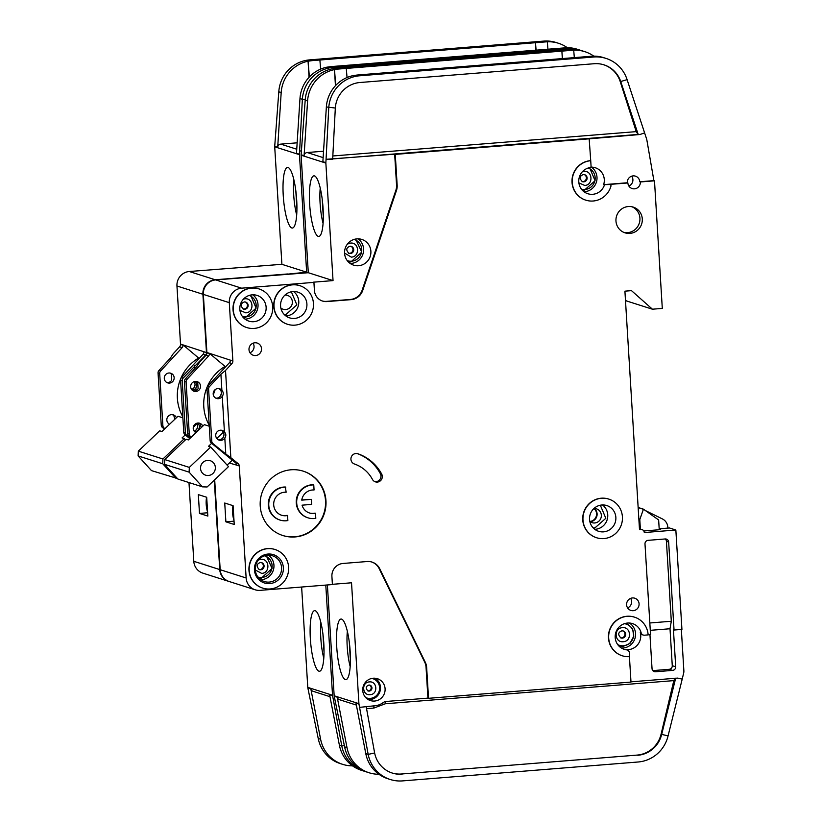 <?xml version="1.0" encoding="UTF-8"?>
<svg xmlns="http://www.w3.org/2000/svg" width="822" height="822" viewBox="0 0 822 822"><rect width="100%" height="100%" fill="white"/><g stroke="black" fill="none" stroke-linecap="round" stroke-linejoin="round"><path stroke-width="1.23" d="M174.839 419.251L173.884 415.819A5.066 4.922 107.7 0 0 172.456 414.668M176.37 417.792A5.066 4.922 107.7 0 0 166.917 418.768A5.066 4.922 107.7 0 0 169.579 424.255M166.887 382.538A5.066 4.922 107.7 0 0 171.706 380.237L171.336 374.185A5.066 4.922 107.7 0 0 169.907 373.034M169.527 383.083A5.066 4.922 107.7 0 0 170.76 373.219A5.066 4.922 107.7 0 0 164.318 377.493A5.066 4.922 107.7 0 0 169.527 383.083M195.071 381.439A5.066 4.922 -72.3 0 1 195.492 381.881C197.208 383.884 197.331 385.898 195.862 387.922A5.066 4.922 -72.3 0 1 192.276 390.234M191.608 389.484A5.066 4.922 107.7 0 0 194.095 381.675M197.619 423.073A5.066 4.922 -72.3 0 1 198.04 423.515C199.756 425.519 199.88 427.532 198.41 429.557A5.066 4.922 -72.3 0 1 194.824 431.869M194.156 431.118A5.066 4.922 107.7 0 0 196.643 423.309M293.844 179.638A27.681 5.96 -94.6 0 0 293.711 195.009A27.681 5.96 -94.6 0 0 296.68 215.004M283.251 195.605A30.404 6.545 85.4 0 1 287.926 167.462A30.404 6.545 85.4 0 1 296.68 199.88A30.404 6.545 85.4 0 1 292.776 227.961A30.404 6.545 85.4 0 1 283.251 195.605M320.95 622.84A27.681 5.96 -94.6 0 0 320.816 638.211A27.681 5.96 -94.6 0 0 322.995 654.877A27.681 5.96 -94.6 0 0 323.786 658.217M310.356 638.817A30.404 6.545 85.4 0 1 315.032 610.674A30.404 6.545 85.4 0 1 323.786 643.092A30.404 6.545 85.4 0 1 319.881 671.173A30.404 6.545 85.4 0 1 310.356 638.817M323.889 656.675L322.995 654.877M323.93 655.812A18.228 17.735 107.7 0 0 323.344 655.853M365.266 771.509A33.764 32.839 -72.3 0 1 363.838 771.087L361.454 770.327A33.764 32.839 -72.3 0 1 339.394 745.225L329.601 694.744L332.581 695.7L333.218 698.957L341.788 745.986L339.394 745.225M322.923 633.916L324.032 652.062M301.633 587.021L307.777 687.377L332.53 695.258L325.789 585.089M334.698 698.638L333.218 698.957M307.777 687.377A3.38 3.288 107.7 0 0 307.829 687.819L318.227 738.485A33.764 32.839 -72.3 0 0 340.287 763.587L342.671 764.347A33.764 32.839 107.7 0 0 351.169 765.837L351.097 764.768M329.971 696.676L313.018 691.271A3.38 3.288 -72.3 0 1 310.808 688.764L320.611 739.245A33.764 32.839 107.7 0 0 342.671 764.347M352.535 765.857L351.169 765.837L351.128 764.789M344.315 745.431L341.788 745.986A33.764 32.839 -72.3 0 0 363.838 771.087M287.536 274.147L306.657 272.195L281.895 264.314L274.712 146.799A3.38 3.288 107.7 0 1 274.712 146.367L278.802 91.807A33.764 32.839 -72.3 0 1 309.606 59.883L543.784 41.1A33.764 32.839 -72.3 0 1 556.073 42.508L558.467 43.268A33.764 32.839 107.7 0 0 547.318 41.788L547.935 49.207M164.903 428.704L164.092 428.046A3.38 3.288 -72.3 0 1 162.879 425.662L159.694 373.548A3.38 3.288 -72.3 0 1 160.609 370.989L182.145 347.644A3.38 3.288 107.7 0 0 183.059 345.219L180.511 344.079L176.956 285.994L202.9 294.255A13.501 13.142 -72.3 0 1 215.23 279.768L287.525 273.973M202.9 294.255L206.466 352.546A3.38 3.288 -72.3 0 1 205.562 355.104L203.024 354.292A3.38 3.288 107.7 0 0 203.928 351.744L180.511 344.079M189.748 438.588L184.971 434.694A3.38 3.288 -72.3 0 1 183.758 432.31L180.573 380.196A3.38 3.288 -72.3 0 1 181.477 377.637L183.121 378.161L205.562 355.104M199.119 362.07L199.171 362.831M214.275 480.161L219.741 569.574L193.797 561.313L188.978 482.555M229.009 581.462A13.501 13.142 -72.3 0 1 219.741 569.574M625.47 300.287L626.302 300.78M228.793 581.39L202.839 573.129A13.501 13.142 -72.3 0 1 193.797 561.313M176.956 285.994A13.501 13.142 -72.3 0 1 189.276 271.507L281.895 264.314M182.145 347.644L179.607 346.843L173.175 353.809L170.36 358.125L158.965 370.465L160.609 370.989M179.607 346.843A3.38 3.288 107.7 0 0 180.521 344.418L183.059 345.219M296.917 208.86L295.807 190.714M299.465 154.248L296.485 153.303L299.979 98.548L302.362 99.308L299.465 154.248A3.38 3.288 -72.3 0 0 299.465 154.68L306.657 272.195M305.25 99.452L302.362 99.308A33.764 32.839 -72.3 0 1 333.167 67.383L330.783 66.623L566.101 47.758A33.764 32.839 -72.3 0 1 577.25 49.248L579.633 50.008A33.764 32.839 -72.3 0 1 581.041 50.491M535.934 50.173L535.482 42.713L311.99 60.643L308.075 61.208L309.38 76.949M309.051 77.299L308.065 61.208A33.764 32.839 107.7 0 0 281.186 92.567L277.692 147.323A3.38 3.288 -72.3 0 1 280.775 144.127L297.153 142.812M333.167 67.383L567.334 48.601A33.764 32.839 -72.3 0 1 579.633 50.008M543.784 41.1L546.168 41.86L535.482 42.713L536.098 50.152M320.642 69.12L319.881 60.016M299.979 98.548A33.764 32.839 -72.3 0 1 326.858 67.188L330.783 66.623M567.386 47.738A33.764 32.839 107.7 0 0 558.467 43.268M546.168 41.86L547.318 41.788M299.681 150.919L301.355 151.001M181.477 377.637L203.024 354.292M194.516 365.821L194.691 368.759M195.862 387.922L196.016 390.491M198.41 429.557L198.451 430.296M183.121 378.161A3.38 3.288 107.7 0 0 182.207 380.709L185.402 432.834A3.38 3.288 107.7 0 0 186.615 435.218L190.211 438.147M199.489 513.421L207.843 516.072L206.692 497.269L198.338 494.618L199.489 513.421L207.637 512.764M626.045 300.801L625.491 300.626M164.441 429.146L162.458 427.522A3.38 3.288 -72.3 0 1 161.246 425.138L158.06 373.024A3.38 3.288 -72.3 0 1 158.965 370.465M199.171 358.464L183.388 345.199M177.367 478.486L151.464 470.605L138.127 455.922L138.332 451.155L159.715 430.81L161.944 431.519L177.984 416.261L182.874 417.812M176.062 478.445L162.725 463.752L162.931 458.995L184.313 438.64L185.423 439.862M138.127 455.922L162.725 463.752M185.238 434.92L182.073 437.931L184.313 438.64M138.332 451.155L162.931 458.995M193.304 427.245L196.941 423.782M195.03 384.912A43.217 42.035 107.7 0 0 194.136 387.542M198.338 358.197A42.878 41.717 107.7 0 0 182.803 416.754M206.558 497.228A32.407 31.534 107.7 0 0 207.596 512.085M348.343 261.899L350.871 261.971L361.742 252.128L355.618 239.038M619.223 646.277L622.819 646.544L629.96 643.39L633.783 636.197L632.56 628.625L626.58 623.168M582.387 190.272L584.278 190.272L595.087 180.727L589.59 167.657M284.155 314.405L286.046 314.405L296.855 304.87L291.348 291.789M243.394 317.672L245.285 317.672L256.104 308.137L250.597 295.057M593.124 527.827L595.015 527.827L605.824 518.292L600.327 505.211M258.94 578.185L261.221 578.226L272.072 568.495L266.184 555.415M365.831 697.693A10.131 9.854 107.7 0 0 365.924 697.724L366.663 697.96A10.131 9.854 -72.3 0 1 365.769 697.621M201.236 427.646L200.28 424.224A5.066 4.922 107.7 0 0 198.852 423.073M202.767 426.197A5.066 4.922 107.7 0 0 193.314 427.173A5.066 4.922 107.7 0 0 195.975 432.66M193.283 390.943A5.066 4.922 107.7 0 0 198.102 388.631L197.732 382.59A5.066 4.922 107.7 0 0 196.304 381.439M195.924 391.488A5.066 4.922 107.7 0 0 197.146 381.624A5.066 4.922 107.7 0 0 190.714 385.898A5.066 4.922 107.7 0 0 195.924 391.488M221.889 390.286C223.594 392.289 223.718 394.303 222.259 396.327A5.066 4.922 -72.3 0 1 213.227 393.06A5.066 4.922 -72.3 0 1 221.889 390.286L220.902 374.226L209.518 386.566A3.38 3.288 107.7 0 0 208.603 389.114L211.788 441.239A3.38 3.288 107.7 0 0 213.001 443.623L225.783 454.021L224.807 437.962A5.066 4.922 -72.3 0 1 215.775 434.694A5.066 4.922 -72.3 0 1 224.437 431.92C226.142 433.924 226.266 435.937 224.807 437.962M215.796 398.115A5.066 4.922 107.7 0 0 218.816 388.611M218.344 439.749A5.066 4.922 107.7 0 0 221.365 430.245M294.553 318.433A13.501 13.142 107.7 0 0 297.821 292.129A13.501 13.142 107.7 0 0 280.662 303.513A13.501 13.142 107.7 0 0 294.553 318.433M253.793 321.7A13.501 13.142 107.7 0 0 257.07 295.406A13.501 13.142 107.7 0 0 239.911 306.781A13.501 13.142 107.7 0 0 253.793 321.7M280.086 520.079A16.882 16.419 -72.3 0 0 287.864 520.562L287.556 515.486A11.816 11.498 -72.3 0 1 273.767 502.684A11.816 11.498 -72.3 0 1 286.138 492.224L285.378 487.014A16.882 16.419 -72.3 0 0 279.634 519.936L280.086 520.079A16.882 16.419 -72.3 0 1 285.83 487.158M281.391 515.178A11.816 11.498 107.7 0 0 287.114 515.353L287.556 515.486M313.757 484.918L314.066 489.984A11.816 11.498 -72.3 0 0 301.746 500.136L311.343 499.365L311.651 504.4L302.054 505.17A11.816 11.498 -72.3 0 0 315.494 513.247L315.802 518.322A16.882 16.419 -72.3 0 1 296.804 499.889A16.882 16.419 -72.3 0 1 313.757 484.918L313.316 484.775A16.882 16.419 -72.3 0 0 307.572 517.696L308.014 517.839M309.329 512.938A11.816 11.498 107.7 0 0 315.042 513.103L315.494 513.247M269.811 583.589A14.858 14.447 107.7 0 0 283.374 567.663A14.858 14.447 107.7 0 0 268.003 554.049A14.858 14.447 107.7 0 0 254.45 569.985A14.858 14.447 107.7 0 0 269.811 583.589M269.215 582.089A13.501 13.142 107.7 0 0 272.493 555.785A13.501 13.142 107.7 0 0 255.334 567.159A13.501 13.142 107.7 0 0 269.215 582.089M603.523 531.855A13.501 13.142 107.7 0 0 606.8 505.561A13.501 13.142 107.7 0 0 589.631 516.935A13.501 13.142 107.7 0 0 603.523 531.855M354.261 239.5L354.046 239.438A11.138 10.84 -72.3 0 1 351.559 261.201A11.138 10.84 -72.3 0 1 347.274 260.666L347.5 260.738M624.484 623.692A11.138 10.84 -72.3 0 1 623.497 645.773A11.138 10.84 -72.3 0 1 617.805 644.643M619.439 645.311L618.699 645.075A11.138 10.84 -72.3 0 1 617.928 644.797M588.244 168.007A11.138 10.84 -72.3 0 1 584.956 189.502A11.138 10.84 -72.3 0 1 581.493 189.204M284.957 295.088A7.254 7.059 -72.3 0 1 292.324 303.123A7.254 7.059 -72.3 0 1 280.847 308.014M593.946 508.51A7.254 7.059 -72.3 0 1 589.826 521.446A7.254 7.059 -72.3 0 0 601.303 516.545A7.254 7.059 -72.3 0 0 593.936 508.52M249.251 295.406A11.138 10.84 -72.3 0 1 245.973 316.902A11.138 10.84 -72.3 0 1 242.5 316.614M590.062 521.631A7.254 7.059 107.7 0 0 594.234 508.499M367.711 690.819A3.041 2.959 107.7 0 0 369.54 685.086M348.651 253.248A3.678 3.576 107.7 0 0 350.871 246.281M264.705 555.785A11.138 10.84 -72.3 0 1 261.91 577.455A11.138 10.84 -72.3 0 1 257.944 577.023M208.398 475.496A7.593 7.388 107.7 0 0 210.237 460.7A7.593 7.388 107.7 0 0 200.589 467.102A7.593 7.388 107.7 0 0 208.398 475.496M620.6 637.831A3.678 3.576 107.7 0 0 622.819 630.854M582.058 181.549A3.678 3.576 107.7 0 0 584.278 174.583M243.076 308.959A3.678 3.576 107.7 0 0 245.295 301.982M259.012 569.502A3.678 3.576 107.7 0 0 261.232 562.536M371.883 678.407A10.131 9.854 -72.3 0 1 370.352 698.381A10.131 9.854 -72.3 0 1 366.663 697.96M625.768 649.586L626.59 649.853A13.501 13.142 -72.3 0 1 627.597 623.045A13.501 13.142 -72.3 0 1 641.129 632.755L640.307 632.498A13.501 13.142 -72.3 0 1 625.768 649.586A3.38 3.288 -72.3 0 1 626.343 649.709L627.155 649.976A3.38 3.288 -72.3 0 1 629.426 652.925L629.652 656.624A20.262 19.707 -72.3 0 1 622.264 655.781A20.262 19.707 -72.3 0 1 608.814 634.245A20.262 19.707 -72.3 0 1 627.186 616.336A20.262 19.707 -72.3 0 1 634.563 617.178A20.262 19.707 -72.3 0 1 648.137 634.892L644.52 635.19A3.38 3.288 -72.3 0 1 641.129 632.755M590.72 167.143A13.501 13.142 -72.3 0 1 603.636 184.662L609.585 184.518A1.346 1.315 -72.3 0 1 610.931 186.214A20.262 19.707 -72.3 0 1 585.819 200.167A20.262 19.707 -72.3 0 1 572.359 178.631A20.262 19.707 -72.3 0 1 590.73 160.722L589.168 138.826L395.269 154.382L397.16 185.258A13.501 13.142 -72.3 0 1 396.451 190.529L362.728 290.423A13.501 13.142 -72.3 0 1 351.107 299.64L326.981 301.571A12.155 11.827 -72.3 0 1 314.415 290.433L313.922 282.378L313.326 282.182L333.044 280.6L308.291 272.719L301.109 155.204A3.38 3.288 107.7 0 1 301.109 154.772L305.198 100.212A33.764 32.839 -72.3 0 1 336.003 68.288L570.17 49.505A33.764 32.839 -72.3 0 1 582.469 50.913L584.853 51.673A33.764 32.839 107.7 0 0 573.705 50.193L574.321 57.612M590.73 160.722L591.059 166.157A1.346 1.315 -72.3 0 1 589.949 167.585A13.501 13.142 107.7 0 0 587.864 193.735A13.501 13.142 107.7 0 0 604.458 184.929M356.912 238.873A13.501 13.142 -72.3 0 1 370.804 253.793A13.501 13.142 -72.3 0 1 353.635 265.167A13.501 13.142 -72.3 0 1 356.912 238.873M596.443 537.691A20.262 19.707 -72.3 0 1 596.33 537.66A20.262 19.707 -72.3 0 1 582.88 516.113A20.262 19.707 -72.3 0 1 601.242 498.204A20.262 19.707 -72.3 0 1 608.619 499.046A20.262 19.707 -72.3 0 1 608.732 499.088M603.934 538.574A20.262 19.707 -72.3 0 1 596.556 537.732A20.262 19.707 -72.3 0 1 583.106 516.185A20.262 19.707 -72.3 0 1 601.468 498.276A20.262 19.707 -72.3 0 1 608.845 499.118A20.262 19.707 -72.3 0 1 622.295 520.665A20.262 19.707 -72.3 0 1 603.934 538.574M254.871 342.784A6.412 6.237 -72.3 0 1 261.468 349.874A6.412 6.237 -72.3 0 1 253.31 355.279A6.412 6.237 -72.3 0 1 254.871 342.784M250.011 352.741A6.412 6.237 107.7 0 0 253.042 343.216M262.65 588.09A20.262 19.707 -72.3 0 1 262.537 588.049A20.262 19.707 -72.3 0 1 249.087 566.512A20.262 19.707 -72.3 0 1 267.458 548.603A20.262 19.707 -72.3 0 1 274.836 549.445A20.262 19.707 -72.3 0 1 274.949 549.486M270.14 588.963A20.262 19.707 -72.3 0 1 262.763 588.12A20.262 19.707 -72.3 0 1 249.313 566.584A20.262 19.707 -72.3 0 1 267.674 548.675A20.262 19.707 -72.3 0 1 275.062 549.517A20.262 19.707 -72.3 0 1 288.512 571.064A20.262 19.707 -72.3 0 1 270.14 588.963M291.039 469.783A33.764 32.839 -72.3 0 1 303.339 471.191A33.764 32.839 -72.3 0 1 325.759 507.092A33.764 32.839 -72.3 0 1 295.149 536.93A33.764 32.839 -72.3 0 1 282.85 535.533A33.764 32.839 -72.3 0 1 260.43 499.632A33.764 32.839 -72.3 0 1 291.039 469.783M282.624 535.461A33.764 32.839 107.7 0 0 294.697 536.797A33.764 32.839 107.7 0 0 325.296 507.071A33.764 32.839 107.7 0 0 303.113 471.119M628.327 206.538A13.501 13.142 -72.3 0 1 642.208 221.467A13.501 13.142 -72.3 0 1 625.049 232.842A13.501 13.142 -72.3 0 1 628.327 206.538M623.867 232.4A13.501 13.142 107.7 0 0 632.026 206.784M246.713 327.536A20.262 19.707 -72.3 0 1 246.61 327.505A20.262 19.707 -72.3 0 1 233.15 305.959A20.262 19.707 -72.3 0 1 251.522 288.049A20.262 19.707 -72.3 0 1 258.899 288.892A20.262 19.707 -72.3 0 1 259.012 288.933M254.204 328.42A20.262 19.707 -72.3 0 1 246.826 327.577A20.262 19.707 -72.3 0 1 233.376 306.031A20.262 19.707 -72.3 0 1 251.748 288.121A20.262 19.707 -72.3 0 1 259.125 288.964A20.262 19.707 -72.3 0 1 272.575 310.511A20.262 19.707 -72.3 0 1 254.204 328.42M632.447 597.943A6.412 6.237 -72.3 0 1 639.043 605.023A6.412 6.237 -72.3 0 1 630.885 610.427A6.412 6.237 -72.3 0 1 632.447 597.943M627.587 607.89A6.412 6.237 107.7 0 0 630.628 598.365M354.446 464.009A5.405 5.251 -72.3 0 1 355.875 453.518A5.405 5.251 -72.3 0 1 357.95 453.785A44.563 43.35 -72.3 0 1 381.675 474.058A5.405 5.251 -72.3 0 1 375.407 481.856A5.405 5.251 -72.3 0 1 372.417 479.36A33.764 32.839 107.7 0 0 354.446 464.009M287.474 324.269A20.262 19.707 -72.3 0 1 287.361 324.238A20.262 19.707 -72.3 0 1 273.911 302.691A20.262 19.707 -72.3 0 1 292.272 284.782A20.262 19.707 -72.3 0 1 299.65 285.624A20.262 19.707 -72.3 0 1 299.763 285.666M294.964 325.142A20.262 19.707 -72.3 0 1 287.587 324.3A20.262 19.707 -72.3 0 1 274.127 302.763A20.262 19.707 -72.3 0 1 292.498 284.854A20.262 19.707 -72.3 0 1 299.876 285.696A20.262 19.707 -72.3 0 1 313.326 307.243A20.262 19.707 -72.3 0 1 294.964 325.142M627.874 182.957L627.278 182.772A6.412 6.237 -72.3 0 1 635.468 176.155A6.412 6.237 -72.3 0 1 639.763 181.765L640.359 181.96A6.412 6.237 -72.3 0 1 632.169 188.567A6.412 6.237 -72.3 0 1 627.874 182.957L609.359 184.447A1.346 1.315 -72.3 0 1 609.965 184.539M628.871 186.029A6.412 6.237 107.7 0 0 631.676 176.185M622.162 655.751A20.262 19.707 -72.3 0 1 622.048 655.709A20.262 19.707 -72.3 0 1 608.588 634.173A20.262 19.707 -72.3 0 1 626.96 616.264A20.262 19.707 -72.3 0 1 634.337 617.106A20.262 19.707 -72.3 0 1 634.45 617.137M320.231 188.043A27.681 5.96 -94.6 0 0 320.107 203.414A27.681 5.96 -94.6 0 0 323.077 223.409M309.647 204.01A30.404 6.545 85.4 0 1 314.312 175.867A30.404 6.545 85.4 0 1 323.067 208.285A30.404 6.545 85.4 0 1 319.172 236.366A30.404 6.545 85.4 0 1 309.647 204.01M373.219 678.222A11.477 11.169 -72.3 0 1 385.025 690.901A11.477 11.169 -72.3 0 1 370.434 700.57A11.477 11.169 -72.3 0 1 373.219 678.222M347.346 631.245A27.681 5.96 -94.6 0 0 347.213 646.616A27.681 5.96 -94.6 0 0 349.391 663.282A27.681 5.96 -94.6 0 0 350.182 666.611M336.753 647.212A30.404 6.545 85.4 0 1 341.418 619.069A30.404 6.545 85.4 0 1 350.172 651.486A30.404 6.545 85.4 0 1 346.278 679.568A30.404 6.545 85.4 0 1 336.753 647.212M350.275 665.08L349.391 663.282M350.326 664.217A18.228 17.735 107.7 0 0 349.74 664.258M630.967 681.839L677.718 678.088L682.209 679.136L668.07 735.885A33.764 32.839 -72.3 0 1 638.139 761.994L402.533 780.9A33.764 32.839 -72.3 0 1 390.234 779.492A33.764 32.839 -72.3 0 1 368.174 754.391L365.79 753.63L355.998 703.149L358.978 704.105L368.174 754.391L374.637 752.973L366.16 706.447M390.234 779.492L387.85 778.732A33.764 32.839 -72.3 0 1 365.79 753.63M349.309 642.321L350.419 660.467M327.392 584.956L334.164 695.782L358.916 703.663L351.528 582.788L332.386 584.319M359.615 707.362L374.904 705.749A16.204 15.762 107.7 0 0 382.99 702.718A6.751 6.566 -72.3 0 1 386.361 701.454L427.933 698.125L426.053 667.248A13.501 13.142 107.7 0 0 424.707 662.142L379.158 568.608A13.501 13.142 107.7 0 0 371.739 562.001M229.317 463.002L236.746 465.16A3.38 3.288 107.7 0 0 235.534 462.776L238.072 463.577A3.38 3.288 -72.3 0 1 239.284 465.971L246.138 577.979L220.183 569.718A13.501 13.142 -72.3 0 0 229.235 581.534L255.18 589.795A13.501 13.142 -72.3 0 0 260.101 590.36L332.407 584.555L331.913 576.499A12.155 11.827 -72.3 0 1 343 563.46L367.126 561.529A13.501 13.142 -72.3 0 1 379.754 568.793L425.313 662.327A13.501 13.142 -72.3 0 1 426.649 667.433L428.539 698.31L630.988 682.075L629.426 656.644M334.164 695.782A3.38 3.288 107.7 0 0 334.225 696.224L344.613 746.89A33.764 32.839 -72.3 0 0 366.674 771.992L369.057 772.752A33.764 32.839 107.7 0 0 377.555 774.242L377.493 773.173L377.555 774.242L378.932 774.262M356.368 705.081L339.414 699.676A3.38 3.288 -72.3 0 1 337.205 697.169L347.007 747.64A33.764 32.839 107.7 0 0 369.057 772.752M681.346 629.447L683.873 670.844A6.751 6.566 -72.3 0 1 683.699 672.858L682.209 679.136M643.801 530.981L660.652 529.625L659.213 529.173M391.991 772.968A27.013 26.273 107.7 0 0 401.526 773.995L637.132 755.089A27.013 26.273 107.7 0 0 661.083 734.2L673.824 680.616L385.333 703.766A2.702 0.586 85.4 0 1 385.467 701.587M402.122 774.18A27.013 26.273 -72.3 0 1 392.289 773.06A27.013 26.273 -72.3 0 1 374.637 752.973M668.07 735.885L661.679 734.395A27.013 26.273 -72.3 0 1 637.728 755.284M428.539 698.31L427.933 698.125M585.706 200.136A20.262 19.707 -72.3 0 1 585.593 200.095A20.262 19.707 -72.3 0 1 572.143 178.559A20.262 19.707 -72.3 0 1 590.504 160.65M191.3 437.109L190.488 436.451A3.38 3.288 -72.3 0 1 189.276 434.067L186.091 381.953A3.38 3.288 -72.3 0 1 186.995 379.394L208.541 356.049A3.38 3.288 107.7 0 0 209.456 353.624L206.897 352.484L203.353 294.399L229.297 302.66A13.501 13.142 -72.3 0 1 241.617 288.173L313.922 282.378M229.297 302.66L232.862 360.95A3.38 3.288 -72.3 0 1 231.948 363.509L229.42 362.697A3.38 3.288 107.7 0 0 230.324 360.149L206.897 352.484M220.902 374.226L225.516 370.475L231.948 363.509M225.516 370.475L230.848 457.71L225.783 454.021M238.072 463.577L230.848 457.71M255.18 589.795A13.501 13.142 -72.3 0 1 246.138 577.979M648.126 634.81L650.541 634.615L644.993 543.959A3.38 3.288 -72.3 0 1 648.075 540.342L665.162 538.965A3.38 3.288 -72.3 0 1 668.656 542.058L674.04 630.032L681.931 629.395L675.848 530.015L644.294 532.543A3.38 3.288 107.7 0 0 640.811 529.45L639.495 529.553L624.915 291.163L631.481 290.639L652.432 309.206L662.296 308.414L654.487 180.819L640.359 181.96M203.353 294.399A13.501 13.142 -72.3 0 1 215.672 279.912L308.291 272.719M652.432 309.206L626.487 300.944L625.45 300.02M220.183 569.718L214.686 479.771M208.541 356.049L206.003 355.248L199.571 362.214L196.746 366.53L185.361 378.87L186.995 379.394M206.003 355.248A3.38 3.288 107.7 0 0 206.918 352.823L209.456 353.624M675.848 530.015L669.437 527.971L659.182 528.793M674.04 630.032L673.444 629.837L675.705 666.776A3.38 3.288 -72.3 0 1 672.622 670.392L655.535 671.769A3.38 3.288 -72.3 0 1 652.041 668.676L649.955 634.666M643.287 635.046L642.465 634.789A3.38 3.288 -72.3 0 1 640.307 632.498M401.526 773.995L637.132 755.089M675.663 678.253L661.679 734.395L661.083 734.2M372.818 678.653L372.068 678.417A10.131 9.854 107.7 0 0 371.976 678.386M675.068 678.058L673.824 680.616M333.044 280.6L325.861 163.085A3.38 3.288 -72.3 0 1 325.861 162.653L322.871 161.708L326.365 106.952L335.325 108.042A27.013 26.273 -72.3 0 1 359.974 82.508L594.142 63.726A27.013 26.273 -72.3 0 1 603.985 64.846A27.013 26.273 -72.3 0 1 620.836 81.84L638.262 134.644L639.958 134.51L589.168 138.826M323.313 217.265L322.203 199.119M322.265 300.965A12.155 11.827 107.7 0 0 326.385 301.376L350.511 299.444A13.501 13.142 107.7 0 0 362.132 290.228L395.855 190.334A13.501 13.142 107.7 0 0 396.553 185.063L394.673 154.187L326.067 159.314L328.759 107.713A33.764 32.839 -72.3 0 1 359.563 75.788L357.18 75.028L592.498 56.163A33.764 32.839 -72.3 0 1 603.646 57.653L606.03 58.413A33.764 32.839 -72.3 0 1 627.104 79.652L646.626 139.041A6.751 6.566 107.7 0 1 646.842 139.884L653.891 180.635L639.763 181.765M562.33 58.578L561.878 51.118L338.387 69.048L334.472 69.613L335.777 85.354M335.448 85.704L334.462 69.603A33.764 32.839 107.7 0 0 307.582 100.962L304.089 155.728A3.38 3.288 -72.3 0 1 307.171 152.532L323.549 151.217M359.563 75.788L593.731 57.006A33.764 32.839 -72.3 0 1 606.03 58.413M570.17 49.505L572.554 50.265L561.878 51.118L562.495 58.557M347.038 77.525L346.278 68.421M326.365 106.952A33.764 32.839 -72.3 0 1 353.255 75.593L357.18 75.028M332.838 155.975L636.228 131.633L620.24 81.645L627.104 79.652M593.782 56.143A33.764 32.839 107.7 0 0 584.853 51.673M572.554 50.265L573.705 50.193M326.067 159.314L325.861 162.653M620.24 81.645A27.013 26.273 107.7 0 0 603.677 64.753M639.958 134.51L644.654 132.876M328.944 159.468L332.663 159.16L335.325 108.042M627.278 182.772L603.636 184.662M395.269 154.382L394.673 154.187M636.228 131.633L638.262 134.644M235.534 462.776L211.367 443.099A3.38 3.288 -72.3 0 1 210.155 440.715L206.969 388.601A3.38 3.288 -72.3 0 1 207.874 386.042L229.42 362.697M222.259 396.327L224.437 431.92M225.886 521.826L234.239 524.477L233.088 505.674L224.735 503.023L225.886 521.826L234.034 521.169M649.832 622.984L671.307 621.257L666.426 541.349A3.38 3.288 107.7 0 0 665.214 538.965M671.307 621.257L670.012 628.748L650.274 630.33M652.802 670.618L669.19 669.303A3.38 3.288 107.7 0 0 672.273 665.686L670.012 628.748M654.487 180.819L653.891 180.635M374.75 481.6A5.405 5.251 107.7 0 0 380.329 473.626A44.563 43.35 107.7 0 0 357.334 453.61M190.838 437.551L188.844 435.927A3.38 3.288 -72.3 0 1 187.632 433.543L184.447 381.429A3.38 3.288 -72.3 0 1 185.361 378.87M225.567 366.869L209.785 353.604M626.59 649.853A3.38 3.288 -72.3 0 1 627.155 649.976M638.139 507.482L643.451 509.167L639.793 519.586L640.379 529.06M639.793 519.586L638.858 519.288M659.244 529.738L658.648 519.977L643.451 509.167M211.634 443.325L208.469 446.336L210.709 447.045L228.485 466.629L207.113 486.984L202.459 486.85L177.85 479.01L164.513 464.327L164.719 459.56L186.101 439.215L188.341 439.924L204.38 424.655L209.261 426.217M202.459 486.85L189.122 472.157L189.327 467.399L210.709 447.045M164.513 464.327L189.122 472.157M645.465 510.596L662.368 518.918A10.131 9.854 -72.3 0 1 667.834 527.241L667.885 528.094M164.719 459.56L189.327 467.399M216.782 438.424L223.337 432.187M232.318 460.156L227.108 465.108M638.149 507.616L643.123 509.198M215.241 389.566A40.514 39.415 107.7 0 0 213.35 395.002M624.669 623.631A11.138 10.84 -72.3 0 1 625.46 623.847L626.2 624.083M301.777 499.951L311.343 499.365M221.416 393.317A43.217 42.035 107.7 0 0 220.522 395.947M224.735 366.602A42.878 41.717 107.7 0 0 209.199 425.149M232.955 505.633A32.407 31.534 107.7 0 0 233.993 520.49M307.829 687.819L310.808 688.764M320.611 739.245L318.227 738.485M299.465 154.68L274.712 146.799M296.742 149.214L280.775 144.127M567.334 48.601L564.95 47.84M311.99 60.643L309.606 59.883M277.692 147.323L274.712 146.367M278.802 91.807L281.186 92.567M189.276 271.507L215.23 279.768M206.466 352.546L203.928 351.744M184.971 434.694L186.615 435.218M162.458 427.522L164.092 428.046M183.758 432.31L185.402 432.834M180.573 380.196L182.207 380.709M161.246 425.138L162.879 425.662M158.06 373.024L159.694 373.548M350.162 263.451A13.501 13.142 107.7 0 0 358.002 238.832M621.422 648.003A13.501 13.142 107.7 0 0 629.375 623.025M584.021 191.742A13.501 13.142 107.7 0 0 591.408 167.133M285.789 315.884A13.501 13.142 107.7 0 0 293.536 291.533M245.038 319.152A13.501 13.142 107.7 0 0 252.786 294.8M594.758 529.306A13.501 13.142 107.7 0 0 602.516 504.955M260.687 579.705A13.501 13.142 107.7 0 0 268.496 555.189M368.934 685.034A3.041 2.959 -72.3 0 1 371.934 688.404A3.041 2.959 -72.3 0 1 368.071 690.963C365.369 688.322 365.636 686.349 368.873 685.055L369.921 685.168M369.345 681.921C377.38 680.914 378.212 694.395 370.126 694.682C362.101 695.689 361.269 682.209 369.345 681.921M350.028 246.21A3.678 3.576 -72.3 0 1 353.696 250.289A3.678 3.576 -72.3 0 1 349.011 253.392C345.754 250.135 346.072 247.751 349.977 246.23L351.251 246.374M347.429 244.083L350.449 243.096C359.286 241.997 360.19 256.824 351.302 257.132L344.572 253.053M621.977 630.793A3.678 3.576 -72.3 0 1 625.634 634.872A3.678 3.576 -72.3 0 1 620.959 637.964C617.702 634.718 618.021 632.324 621.915 630.813L623.199 630.957M622.398 627.679C631.224 626.569 632.139 641.396 623.251 641.715C614.424 642.825 613.51 627.998 622.398 627.679M583.435 174.521A3.678 3.576 -72.3 0 1 587.093 178.59A3.678 3.576 -72.3 0 1 582.418 181.693C579.161 178.436 579.479 176.052 583.373 174.531L584.658 174.675M582.5 171.654L583.856 171.408C592.683 170.298 593.597 185.125 584.709 185.443L578.914 182.916M244.453 301.921A3.678 3.576 -72.3 0 1 248.11 306A3.678 3.576 -72.3 0 1 243.435 309.093C240.168 305.846 240.486 303.452 244.391 301.941L245.665 302.085M243.507 299.054L244.864 298.807C253.7 297.698 254.615 312.524 245.727 312.843L239.921 310.315M260.389 562.474A3.678 3.576 -72.3 0 1 264.047 566.543A3.678 3.576 -72.3 0 1 259.372 569.646C256.104 566.389 256.423 564.005 260.327 562.484L261.601 562.628M258.457 559.977L260.8 559.361C269.637 558.251 270.551 573.078 261.663 573.396L255.272 569.985M368.205 699.573A11.477 11.169 107.7 0 0 375.007 678.222M334.225 696.224L337.205 697.169M347.007 747.64L344.613 746.89M426.053 667.248L426.649 667.433M424.707 662.142L425.313 662.327M379.158 568.608L379.754 568.793M639.454 529.019L640.811 529.45M385.333 703.766L373.876 708.061A2.702 0.586 85.4 0 1 374.031 705.821M383.309 704.526L382.446 703.098M373.876 708.061L366.561 708.646M325.861 163.085L301.109 155.204M323.138 157.619L307.171 152.532M593.731 57.006L591.347 56.245M338.387 69.048L336.003 68.288M304.089 155.728L301.109 154.772M305.198 100.212L307.582 100.962M332.684 158.923L637.667 134.459M397.16 185.258L396.553 185.063M396.451 190.529L395.855 190.334M362.132 290.228L362.728 290.423M351.107 299.64L350.511 299.444M326.981 301.571L326.385 301.376M215.672 279.912L241.617 288.173M232.862 360.95L230.324 360.149M207.874 386.042L209.518 386.566M211.367 443.099L213.001 443.623M236.746 465.16L239.284 465.971M666.426 541.349L668.656 542.058M675.705 666.776L672.273 665.686M380.329 473.626L381.675 474.058M188.844 435.927L190.488 436.451M669.19 669.303L672.622 670.392M655.535 671.769L653.213 671.029M210.155 440.715L211.788 441.239M206.969 388.601L208.603 389.114M187.632 433.543L189.276 434.067M184.447 381.429L186.091 381.953M639.444 528.762L642.033 529.594"/></g></svg>
